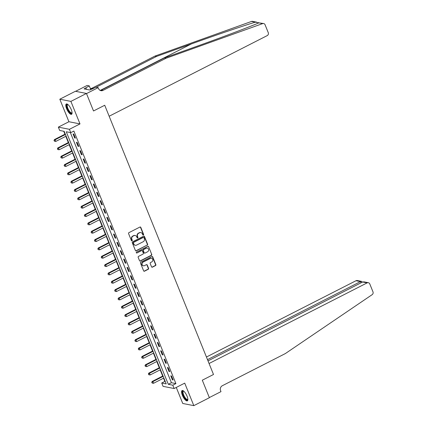 <?xml version="1.0" encoding="UTF-8"?>
<svg xmlns="http://www.w3.org/2000/svg" width="427" height="427" viewBox="0 0 427 427"><rect width="100%" height="100%" fill="white"/><g stroke="black" fill="none" stroke-linecap="round" stroke-linejoin="round"><path stroke-width="0.64" d="M143.371 235.026A0.507 0.464 101.1 0 0 143.611 234.354L140.798 227.394A0.726 0.662 101.1 0 0 139.923 227.052L128.927 232.656A0.726 0.662 101.1 0 0 128.586 233.622L131.393 240.582A0.507 0.464 101.1 0 0 132.007 240.823A0.507 0.464 101.1 0 0 132.253 240.145L131.884 239.248A2.327 2.124 101.1 0 1 132.994 236.152L133.913 235.688A2.327 2.124 101.1 0 1 136.709 236.782L137.078 237.684A0.507 0.464 101.1 0 0 137.686 237.924A0.507 0.464 101.1 0 0 137.932 237.247L137.569 236.35A2.327 2.124 101.1 0 1 138.674 233.254L139.592 232.79A2.327 2.124 101.1 0 1 142.394 233.889L142.757 234.786A0.507 0.464 101.1 0 0 143.371 235.026M142.938 235.01A0.507 0.464 101.1 0 0 143.312 234.295L140.499 227.335A0.726 0.662 101.1 0 0 140.173 226.983M131.58 240.807A0.507 0.464 101.1 0 0 131.954 240.086L131.585 239.184L131.884 239.248M137.259 237.908A0.507 0.464 101.1 0 0 137.633 237.188L137.264 236.291L137.569 236.35M187.047 396.181A5.781 1.932 -117 0 0 182.083 390.572A5.781 1.932 -117 0 0 182.377 395.263A5.781 1.932 -117 0 0 187.341 400.873A5.781 1.932 -117 0 0 187.047 396.181M71.261 109.6A5.781 1.932 -117 0 0 66.302 103.991A5.781 1.932 -117 0 0 66.591 108.682A5.781 1.932 -117 0 0 71.555 114.292A5.781 1.932 -117 0 0 71.261 109.6M151.537 266.822A0.726 0.662 101.1 0 0 152.412 267.163L155.497 265.594A0.726 0.662 101.1 0 0 155.844 264.628L152.722 256.899A0.726 0.662 101.1 0 0 151.847 256.552L140.851 262.162A0.726 0.662 101.1 0 0 140.504 263.128L143.627 270.857A0.726 0.662 101.1 0 0 144.502 271.198L148.228 269.298A0.726 0.662 101.1 0 0 148.575 268.332L147.24 265.028A0.726 0.662 101.1 0 0 146.365 264.681L144.513 265.626A1.948 1.772 101.1 0 1 142.036 264.132A1.948 1.772 101.1 0 1 143.098 262.119L150.336 258.431A1.948 1.772 101.1 0 1 152.818 259.926A1.948 1.772 101.1 0 1 151.75 261.932L150.544 262.546A0.726 0.662 101.1 0 0 150.197 263.512L151.537 266.822M172.796 385.191L174.147 388.527L163.071 386.35L161.721 383.014L166.215 383.894L64.178 131.345L59.689 130.465L58.339 127.129L69.414 129.306L70.759 132.642L66.27 131.762L168.307 384.305L172.796 385.191L175.908 383.601L73.871 131.057L70.759 132.642M208.008 360.89L362.635 282.012L364.039 281.868L368.346 282.711A2.226 2.028 101.1 0 1 369.782 283.944L372.979 291.849A2.226 2.028 101.1 0 1 372.141 294.673L285.348 353.572L222.35 385.709A3.704 3.379 101.1 0 0 220.583 390.63L220.989 391.628L209.321 397.58L202.302 380.201L209.374 397.713L193.821 405.65L184.72 383.131L174.147 388.527M86.446 93.454L70.893 101.391L59.817 99.213L75.376 91.277L86.446 93.454L93.524 110.972L104.722 105.255L213.5 374.49L202.302 380.201L213.5 374.49L209.065 363.51L367.108 282.893L362.635 282.012M59.817 99.213L68.918 121.732L79.993 123.91L70.893 101.391M79.993 123.91L69.414 129.306M147.267 245.226A0.726 0.662 101.1 0 0 147.614 244.255L144.491 236.531A0.726 0.662 101.1 0 0 143.616 236.184L132.621 241.794A0.726 0.662 101.1 0 0 132.274 242.76L135.396 250.489A0.726 0.662 101.1 0 0 136.272 250.83L146.968 245.167A0.726 0.662 101.1 0 0 147.315 244.196L144.193 236.473A0.726 0.662 101.1 0 0 143.867 236.115M148.607 246.715L151.729 254.444A0.726 0.662 101.1 0 1 151.382 255.41L140.387 261.014A0.726 0.662 101.1 0 1 139.512 260.673L138.177 257.364A0.726 0.662 101.1 0 1 138.524 256.397L142.981 254.124A0.726 0.662 101.1 0 0 143.328 253.158L142.442 250.964A0.726 0.662 101.1 0 0 141.567 250.622L136.923 252.987A0.507 0.464 101.1 0 1 136.272 252.597A0.507 0.464 101.1 0 1 136.555 252.069L147.731 246.368A0.726 0.662 101.1 0 1 148.607 246.715L151.729 254.444M176.271 387.444L182.745 403.472L193.821 405.65M70.348 132.562L171.419 382.72L175.908 383.601M73.049 133.966L74.666 137.969L75.414 138.113L73.796 134.11L73.049 133.966M76.422 142.303L78.04 146.306L78.787 146.456L77.17 142.453L76.422 142.303M79.79 150.646L81.408 154.649L82.155 154.798L80.538 150.79L79.79 150.646M83.158 158.988L84.776 162.991L85.523 163.135L83.905 159.132L83.158 158.988M86.532 167.325L88.149 171.328L88.896 171.478L87.279 167.475L86.532 167.325M89.9 175.668L91.517 179.671L92.264 179.815L90.647 175.812L89.9 175.668M93.267 184.005L94.885 188.008L95.632 188.158L94.015 184.154L93.267 184.005M96.641 192.347L98.258 196.351L99.005 196.5L97.388 192.497L96.641 192.347M100.009 200.69L101.626 204.693L102.373 204.837L100.756 200.834L100.009 200.69M103.377 209.027L104.994 213.03L105.741 213.18L104.124 209.177L103.377 209.027M106.75 217.37L108.367 221.373L109.115 221.517L107.497 217.514L106.75 217.37M110.118 225.707L111.735 229.71L112.482 229.859L110.865 225.856L110.118 225.707M113.486 234.049L115.103 238.052L115.85 238.202L114.233 234.199L113.486 234.049M116.859 242.392L118.476 246.395L119.224 246.539L117.606 242.536L116.859 242.392M120.227 250.729L121.844 254.732L122.592 254.882L120.974 250.879L120.227 250.729M123.595 259.072L125.212 263.075L125.96 263.219L124.342 259.216L123.595 259.072M126.968 267.409L128.586 271.417L129.333 271.561L127.716 267.558L126.968 267.409M130.336 275.751L131.954 279.754L132.701 279.904L131.084 275.901L130.336 275.751M133.704 284.094L135.322 288.097L136.069 288.241L134.452 284.238L133.704 284.094M137.078 292.431L138.695 296.434L139.442 296.584L137.825 292.58L137.078 292.431M140.446 300.773L142.063 304.777L142.81 304.926L141.193 300.918L140.446 300.773M143.814 309.116L145.431 313.119L146.178 313.263L144.561 309.26L143.814 309.116M147.187 317.453L148.804 321.456L149.551 321.606L147.934 317.603L147.187 317.453M150.555 325.796L152.172 329.799L152.919 329.943L151.302 325.94L150.555 325.796M153.923 334.133L155.54 338.136L156.287 338.285L154.67 334.282L153.923 334.133M157.296 342.475L158.913 346.478L159.661 346.628L158.043 342.625L157.296 342.475M160.664 350.818L162.281 354.821L163.029 354.965L161.411 350.962L160.664 350.818M164.032 359.155L165.649 363.158L166.397 363.308L164.779 359.304L164.032 359.155M167.405 367.498L169.023 371.501L169.77 371.645L168.153 367.642L167.405 367.498M170.773 375.835L172.391 379.838L173.138 379.987L171.521 375.984L170.773 375.835M63.762 131.265L64.952 134.211M65.806 136.32L68.325 142.554M69.174 144.662L71.693 150.896M72.547 152.999L75.061 159.234M75.915 161.342L78.435 167.576M79.283 169.684L81.803 175.919M82.657 178.022L85.17 184.256M86.024 186.364L88.544 192.598M89.392 194.701L91.912 200.936M92.766 203.044L95.28 209.278M96.134 211.386L98.653 217.621M99.502 219.724L102.021 225.958M102.875 228.066L105.389 234.3M106.243 236.409L108.762 242.637M109.611 244.746L112.13 250.98M112.984 253.088L115.503 259.322M116.352 261.425L118.871 267.66M119.72 269.768L122.239 276.002M123.093 278.11L125.613 284.345M126.461 286.448L128.981 292.682M129.829 294.79L132.349 301.024M133.203 303.127L135.722 309.361M136.571 311.47L139.09 317.704M139.939 319.812L142.458 326.047M143.312 328.149L145.831 334.384M146.68 336.492L149.199 342.726M150.048 344.829L152.567 351.063M153.421 353.172L155.94 359.406M156.789 361.514L159.308 367.748M160.157 369.851L162.676 376.086M163.53 378.194L164.833 381.428L165.249 381.508M164.833 381.428L161.721 383.014M68.918 121.732L58.339 127.129M171.419 382.72L168.307 384.305M74.666 137.969L75.237 137.675M78.04 146.306L78.611 146.018M81.408 154.649L81.979 154.355M84.776 162.991L85.347 162.698M88.149 171.328L88.72 171.04M91.517 179.671L92.088 179.377M94.885 188.008L95.456 187.72M98.258 196.351L98.829 196.057M101.626 204.693L102.197 204.4M104.994 213.03L105.565 212.742M108.367 221.373L108.938 221.079M111.735 229.71L112.306 229.422M115.103 238.052L115.674 237.764M118.476 246.395L119.048 246.101M121.844 254.732L122.416 254.444M125.212 263.075L125.784 262.781M128.586 271.417L129.157 271.124M131.954 279.754L132.525 279.466M135.322 288.097L135.893 287.803M138.695 296.434L139.266 296.146M142.063 304.777L142.634 304.483M145.431 313.119L146.002 312.826M148.804 321.456L149.375 321.168M152.172 329.799L152.743 329.505M155.54 338.136L156.111 337.848M158.913 346.478L159.484 346.185M162.281 354.821L162.852 354.527M165.649 363.158L166.22 362.87M169.023 371.501L169.594 371.207M172.391 379.838L172.962 379.55M140.889 232.598L140.584 232.539A2.327 2.124 101.1 0 0 139.293 232.731L139.592 232.79M137.264 236.291A2.327 2.124 101.1 0 1 138.375 233.195L139.293 232.731M135.204 235.496L134.905 235.437A2.327 2.124 101.1 0 0 133.608 235.629L133.913 235.688M131.585 239.184A2.327 2.124 101.1 0 1 132.696 236.094L133.608 235.629M135.722 250.841A0.726 0.662 101.1 0 0 135.973 250.772L146.968 245.167M143.926 237.684A0.507 0.464 101.1 0 0 143.312 237.444L133.662 242.365A0.507 0.464 101.1 0 0 133.421 243.043L133.806 243.993A2.327 2.124 101.1 0 0 136.608 245.093L143.2 241.73A2.327 2.124 101.1 0 0 144.31 238.634L143.926 237.684M143.595 237.401L143.296 237.343A0.507 0.464 101.1 0 0 143.013 237.385L143.312 237.444M135.311 245.279L135.012 245.221A2.327 2.124 101.1 0 1 133.507 243.934L133.123 242.984A0.507 0.464 101.1 0 1 133.363 242.306L143.013 237.385M139.837 261.025A0.726 0.662 101.1 0 0 140.088 260.956L151.083 255.351A0.726 0.662 101.1 0 0 151.43 254.385M141.972 250.564L141.668 250.505A0.726 0.662 101.1 0 0 141.268 250.564L136.923 252.987M147.609 251.765A1.948 1.772 101.1 0 0 147.272 248.103A1.948 1.772 101.1 0 0 146.189 248.258L143.643 249.56A0.726 0.662 101.1 0 0 143.296 250.526L144.182 252.72A0.726 0.662 101.1 0 0 145.057 253.067L147.609 251.765M147.272 248.103L146.973 248.044A1.948 1.772 101.1 0 0 145.89 248.199L146.189 248.258M144.652 253.126L144.353 253.067A0.726 0.662 101.1 0 1 143.883 252.661L142.997 250.468A0.726 0.662 101.1 0 1 143.344 249.501L145.89 248.199M148.308 246.657A0.726 0.662 101.1 0 0 147.982 246.299M151.42 258.271L151.121 258.212A1.948 1.772 101.1 0 0 150.037 258.372L150.336 258.431M143.429 265.781L143.13 265.722A1.948 1.772 101.1 0 1 142.799 262.061L150.037 258.372M143.952 271.209A0.726 0.662 101.1 0 0 144.203 271.14L147.929 269.24A0.726 0.662 101.1 0 0 148.276 268.273L146.936 264.97A0.726 0.662 101.1 0 0 146.616 264.612M151.863 267.174A0.726 0.662 101.1 0 0 152.113 267.105L155.198 265.535A0.726 0.662 101.1 0 0 155.54 264.569L152.418 256.84A0.726 0.662 101.1 0 0 152.097 256.483M65.272 134.051L54.405 139.597L55.152 139.741L55.825 141.412L66.121 136.16M65.448 134.489L55.152 139.741L54.021 140.552L54.592 141.278L54.32 140.611M55.825 141.412L54.592 141.278M54.021 140.552L54.405 139.597M259.029 22.791L255.33 22.172C243.785 25.62 215.832 35.126 191.408 43.912L156.597 56.396L96.134 87.236M166.034 58.253L164.395 57.928L199.201 45.443C223.721 36.674 249.806 26.8 258.847 22.861L263.63 23.528A2.226 2.028 101.1 0 0 262.626 23.608L166.034 58.253L103.03 90.391A3.704 3.379 -78.9 0 1 100.969 90.689A3.704 3.379 -78.9 0 1 98.573 88.64L98.167 87.636L86.5 93.588L93.524 110.972L104.722 105.255L109.157 116.235L267.201 35.617A2.226 2.028 101.1 0 0 268.263 32.66L265.066 24.755A2.226 2.028 101.1 0 0 263.63 23.528M156.597 56.396L154.958 56.076L91.96 88.213A3.704 3.379 -78.9 0 1 90.737 88.56M100.174 90.412A3.704 3.379 -78.9 0 0 101.391 90.065L164.395 57.928M255.33 22.172L251.551 21.43L154.958 56.076M98.167 87.636L96 87.209L89.825 90.022L84.05 88.885L89.264 85.886L87.092 85.459L75.6 91.325M90.743 89.553L89.264 85.886M251.551 21.43A2.226 2.028 -78.9 0 1 252.554 21.35L256.696 22.167M92.889 88.8A3.704 3.379 -78.9 0 1 91.533 88.832A3.704 3.379 -78.9 0 1 90.209 88.224M86.494 89.366L85.918 87.935M207.501 359.646L360.511 281.596L356.033 280.715A2.226 2.028 -78.9 0 1 357.271 280.534L361.578 281.382L360.511 281.596L361.012 282.839M206.444 357.02L356.033 280.715M368.346 282.711A2.226 2.028 101.1 0 0 367.108 282.893M362.315 282.178L361.578 281.382M68.64 142.394L57.773 147.934L58.52 148.084L59.198 149.749L69.489 144.502M68.816 142.832L58.52 148.084L57.394 148.895L57.96 149.621L57.693 148.954M59.198 149.749L57.96 149.621M57.394 148.895L57.773 147.934M72.008 150.736L61.141 156.277L61.894 156.426L62.566 158.091L72.862 152.839M72.184 151.174L61.894 156.426L60.762 157.232L61.328 157.958L61.061 157.291M62.566 158.091L61.328 157.958M60.762 157.232L61.141 156.277M75.382 159.074L64.514 164.619L65.262 164.763L65.934 166.434L76.23 161.182M75.558 159.511L65.262 164.763L64.13 165.575L64.701 166.3L64.429 165.633M65.934 166.434L64.701 166.3M64.13 165.575L64.514 164.619M78.749 167.416L67.882 172.956L68.63 173.106L69.307 174.771L79.598 169.519M78.926 167.854L68.63 173.106L67.503 173.917L68.069 174.643L67.802 173.976M69.307 174.771L68.069 174.643M67.503 173.917L67.882 172.956M72.067 112.835A5.001 1.676 63 0 1 69.387 111.922A5.001 1.676 63 0 1 66.767 106.291A5.001 1.676 63 0 1 67.781 104.434M67.92 104.546A4.633 1.548 -117 0 0 67.631 104.604A4.633 1.548 -117 0 0 67.274 106.328A4.633 1.548 -117 0 0 69.27 110.967A4.633 1.548 -117 0 0 71.843 112.856A4.633 1.548 -117 0 0 72.056 112.659M66.623 103.916A5.743 1.921 -117 0 0 66.372 105.907A5.743 1.921 -117 0 0 68.662 111.388A5.743 1.921 -117 0 0 71.805 114.073M90.188 89.835L89.505 89.958M187.853 399.41A5.001 1.676 63 0 1 184.368 397.377A5.001 1.676 63 0 1 182.526 392.717A5.001 1.676 63 0 1 183.567 391.015M183.706 391.121A4.633 1.548 -117 0 0 183.418 391.18A4.633 1.548 -117 0 0 184.742 397.073A4.633 1.548 -117 0 0 187.624 399.437A4.633 1.548 -117 0 0 187.843 399.234M182.409 390.497A5.743 1.921 -117 0 0 184.245 397.654A5.743 1.921 -117 0 0 187.592 400.654M82.117 175.753L71.25 181.299L72.003 181.443L72.675 183.114L82.971 177.862M82.294 176.196L72.003 181.443L70.871 182.254L71.437 182.98L71.17 182.313M72.675 183.114L71.437 182.98M70.871 182.254L71.25 181.299M85.491 184.096L74.624 189.636L75.371 189.785L76.043 191.456L86.339 186.204M85.667 184.533L75.371 189.785L74.239 190.597L74.81 191.323L74.538 190.655M76.043 191.456L74.81 191.323M74.239 190.597L74.624 189.636M88.859 192.438L77.992 197.979L78.739 198.128L79.417 199.793L89.707 194.541M89.035 192.876L78.739 198.128L77.613 198.934L78.178 199.66L77.911 198.993M79.417 199.793L78.178 199.66M77.613 198.934L77.992 197.979M92.227 200.775L81.36 206.321L82.112 206.465L82.785 208.136L93.081 202.884M92.403 201.213L82.112 206.465L80.981 207.276L81.546 208.002L81.279 207.335M82.785 208.136L81.546 208.002M80.981 207.276L81.36 206.321M95.6 209.118L84.733 214.658L85.48 214.808L86.153 216.473L96.449 211.226M95.776 209.556L85.48 214.808L84.349 215.619L84.92 216.345L84.647 215.678M86.153 216.473L84.92 216.345M84.349 215.619L84.733 214.658M98.968 217.455L88.101 223.001L88.848 223.145L89.526 224.815L99.817 219.563M99.144 217.898L88.848 223.145L87.722 223.956L88.288 224.682L88.021 224.015M89.526 224.815L88.288 224.682M87.722 223.956L88.101 223.001M102.336 225.798L91.469 231.343L92.221 231.487L92.894 233.158L103.19 227.906M102.512 226.235L92.221 231.487L91.09 232.299L91.656 233.025L91.389 232.357M92.894 233.158L91.656 233.025M91.09 232.299L91.469 231.343M105.709 234.14L94.842 239.68L95.589 239.83L96.262 241.495L106.558 236.243M105.885 234.578L95.589 239.83L94.458 240.636L95.029 241.362L94.757 240.695M96.262 241.495L95.029 241.362M94.458 240.636L94.842 239.68M109.077 242.477L98.21 248.023L98.957 248.167L99.635 249.838L109.926 244.586M109.253 242.915L98.957 248.167L97.831 248.978L98.397 249.704L98.13 249.037M99.635 249.838L98.397 249.704M97.831 248.978L98.21 248.023M112.445 250.82L101.583 256.36L102.331 256.51L103.003 258.175L113.299 252.928M112.621 251.257L102.331 256.51L101.199 257.321L101.765 258.047L101.498 257.38M103.003 258.175L101.765 258.047M101.199 257.321L101.583 256.36M115.818 259.162L104.951 264.703L105.699 264.852L106.371 266.517L116.667 261.265M115.995 259.6L105.699 264.852L104.567 265.658L105.138 266.384L104.866 265.717M106.371 266.517L105.138 266.384M104.567 265.658L104.951 264.703M119.186 267.499L108.319 273.045L109.066 273.189L109.744 274.86L120.035 269.608M119.363 267.937L109.066 273.189L107.94 274.001L108.506 274.726L108.239 274.059M109.744 274.86L108.506 274.726M107.94 274.001L108.319 273.045M122.554 275.842L111.693 281.382L112.44 281.532L113.112 283.197L123.408 277.945M122.73 276.28L112.44 281.532L111.308 282.343L111.874 283.069L111.607 282.402M113.112 283.197L111.874 283.069M111.308 282.343L111.693 281.382M125.928 284.179L115.06 289.725L115.808 289.869L116.48 291.54L126.776 286.287M126.104 284.622L115.808 289.869L114.676 290.68L115.247 291.406L114.975 290.739M116.48 291.54L115.247 291.406M114.676 290.68L115.06 289.725M129.296 292.522L118.428 298.062L119.176 298.211L119.854 299.882L130.144 294.63M129.472 292.959L119.176 298.211L118.049 299.023L118.615 299.749L118.348 299.081M119.854 299.882L118.615 299.749M118.049 299.023L118.428 298.062M132.664 300.864L121.802 306.405L122.549 306.554L123.222 308.219L133.518 302.967M132.84 301.302L122.549 306.554L121.417 307.36L121.983 308.086L121.716 307.419M123.222 308.219L121.983 308.086M121.417 307.36L121.802 306.405M136.037 309.201L125.17 314.747L125.917 314.891L126.589 316.562L136.886 311.31M136.213 309.639L125.917 314.891L124.785 315.702L125.357 316.428L125.084 315.761M126.589 316.562L125.357 316.428M124.785 315.702L125.17 314.747M139.405 317.544L128.538 323.084L129.285 323.234L129.963 324.899L140.253 319.647M139.581 317.982L129.285 323.234L128.159 324.045L128.724 324.771L128.458 324.104M129.963 324.899L128.724 324.771M128.159 324.045L128.538 323.084M142.773 325.881L131.911 331.427L132.658 331.571L133.331 333.241L143.627 327.989M142.949 326.324L132.658 331.571L131.527 332.382L132.098 333.108L131.826 332.441M133.331 333.241L132.098 333.108M131.527 332.382L131.911 331.427M146.146 334.224L135.279 339.764L136.026 339.913L136.699 341.584L146.995 336.332M146.322 334.661L136.026 339.913L134.895 340.725L135.466 341.451L135.194 340.783M136.699 341.584L135.466 341.451M134.895 340.725L135.279 339.764M149.514 342.566L138.647 348.106L139.394 348.256L140.072 349.921L150.363 344.669M149.69 343.004L139.394 348.256L138.268 349.062L138.834 349.788L138.567 349.121M140.072 349.921L138.834 349.788M138.268 349.062L138.647 348.106M152.882 350.903L142.02 356.449L142.767 356.593L143.44 358.264L153.736 353.012M153.058 351.341L142.767 356.593L141.636 357.404L142.207 358.13L141.935 357.463M143.44 358.264L142.207 358.13M141.636 357.404L142.02 356.449M156.255 359.246L145.388 364.786L146.135 364.936L146.808 366.601L157.104 361.354M156.431 359.683L146.135 364.936L145.004 365.747L145.575 366.473L145.303 365.806M146.808 366.601L145.575 366.473M145.004 365.747L145.388 364.786M159.623 367.583L148.756 373.129L149.503 373.273L150.181 374.943L160.472 369.691M159.799 368.026L149.503 373.273L148.377 374.084L148.943 374.81L148.676 374.143M150.181 374.943L148.943 374.81M148.377 374.084L148.756 373.129M162.991 375.925L152.129 381.471L152.877 381.615L153.549 383.286L163.845 378.034M163.167 376.363L152.877 381.615L151.745 382.427L152.316 383.152L152.044 382.485M153.549 383.286L152.316 383.152M151.745 382.427L152.129 381.471M143.312 234.295L143.611 234.354M131.954 240.086L132.253 240.145M137.633 237.188L137.932 237.247M138.375 233.195L138.674 233.254M132.696 236.094L132.994 236.152M140.499 227.335L140.798 227.394M135.973 250.772L136.272 250.83M144.193 236.473L144.491 236.531M147.315 244.196L147.614 244.255M133.363 242.306L133.662 242.365M133.123 242.984L133.421 243.043M133.507 243.934L133.806 243.993M151.083 255.351L151.382 255.41M140.088 260.956L140.387 261.014M141.268 250.564L141.567 250.622M143.344 249.501L143.643 249.56M142.997 250.468L143.296 250.526M143.883 252.661L144.182 252.72M142.799 262.061L143.098 262.119M146.936 264.97L147.24 265.028M148.276 268.273L148.575 268.332M147.929 269.24L148.228 269.298M144.203 271.14L144.502 271.198M152.418 256.84L152.722 256.899M155.54 264.569L155.844 264.628M155.198 265.535L155.497 265.594M152.113 267.105L152.412 267.163M191.408 43.912L100.254 90.407M93.46 88.506L91.96 88.213M101.391 90.065L103.03 90.391M262.626 23.608L258.847 22.861"/></g></svg>

